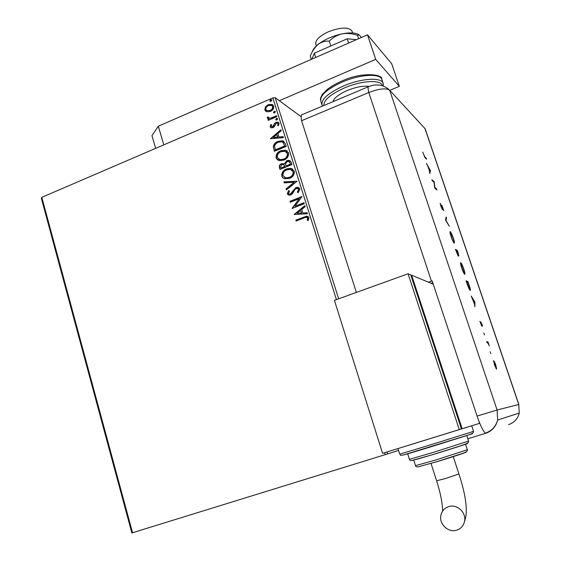 <?xml version="1.0" encoding="UTF-8"?>
<svg xmlns="http://www.w3.org/2000/svg" width="561" height="561" viewBox="0 0 561 561"><rect width="100%" height="100%" fill="white"/><g stroke="black" fill="none" stroke-linecap="round" stroke-linejoin="round"><path stroke-width="0.84" d="M131.856 532.95L41.339 198.243L41.809 197.339L132.55 532.74L131.856 532.95M267.001 111.821L264.799 109.935L265.43 106.842L268.2 104.641L272.106 104.423L273.691 106.134C273.894 108.638 272.772 110.398 270.325 111.422L267.001 111.821M276.846 116.702L268.235 120.356L267.948 119.423L269.21 118.89L267.288 117.88L267.366 117.053L268.417 117.102L269.014 118.126L270.654 118.112L276.552 115.776L276.846 116.702M270.1 126.842L270.76 124.535L271.671 124.766L271.138 126.337L272.576 126.751L274.729 123.203L275.963 122.34L278.011 122.186L279.076 123.245L278.508 125.657L277.541 125.461L278.046 123.799L277.422 123.182L276.3 123.245L274.147 126.8L272.912 127.663L271.117 127.831L270.1 126.842L270.76 124.535M285.311 143.574L286.201 146.407L274.336 151.309L273.277 146.407C273.999 143.889 275.591 142.192 278.06 141.316L282.765 140.762L285.311 143.574M291.93 164.59L280.002 169.45L279.462 167.718C278.978 165.825 279.666 164.485 281.524 163.7L284.413 163.812L286.853 160.635L289.139 160.348L291.152 162.143L291.93 164.59M297.141 181.154L286.398 189.913L286.075 188.882L294.216 182.241L284.21 182.893L283.887 181.869L297.141 181.154M303.943 202.745L304.244 203.706L292.197 208.447L299.223 198.706L290.261 202.255L289.96 201.301L301.986 196.539L294.974 206.28L303.943 202.745M304.16 217.906L296.131 221.027L295.829 220.073L306.776 216.097L308.943 217.528L308.291 220.431L307.204 220.305L307.701 218.019L306.369 217.247L304.16 217.906M336.425 299.616L272.842 97.937L41.809 197.339M387.013 451.97L387.616 453.905L132.55 532.74M385.288 454.627L384.678 452.692M294.083 214.491L304.847 205.621L305.177 206.658L301.699 209.456L302.8 212.956L307.084 212.717L307.414 213.762L294.083 214.491M299.918 188.868L298.164 192.696L297.309 192.164L298.704 189.429L297.267 188.335L295.044 189.295L292.435 193.713L290.766 194.926L289.238 195.207L287.281 193.833L288.564 190.649L289.532 191.091L288.515 193.356L289.609 194.148L290.416 194.001L295.843 187.556L297.632 187.262L299.918 188.868M289.56 178.335L284.518 178.756L282.709 177.732L281.776 176.224C281.503 172.69 283.095 170.256 286.538 168.91L290.745 168.321L294.315 171.07C294.56 174.576 292.975 177.003 289.56 178.335M283.838 160.102L279.343 160.677L276.096 158.048C275.823 154.534 277.407 152.094 280.837 150.741L285.458 150.208L288.571 152.837C288.817 156.33 287.239 158.749 283.838 160.102M270.395 138.714L280.949 129.731L281.264 130.741L277.863 133.581L278.929 136.982L283.13 136.646L283.445 137.662L270.395 138.714M276.938 119.998L275.71 119.64L276.454 118.448L277.267 118.399L277.681 118.806L276.938 119.998M274.701 112.88L273.473 112.53L274.21 111.337L275.044 111.288L275.437 111.688L274.701 112.88M271.061 101.317L269.841 100.973L270.577 99.781L271.433 99.746L271.797 100.131L271.061 101.317M301.194 116.73L275.178 97.684L338.662 298.81M398.548 450.455L387.616 453.905M272.842 97.937L275.178 97.684M296.32 220.957L295.829 220.073M296.082 220.178L304.223 217.009L308.017 216.357M307.477 220.34L307.73 218.72M307.968 218.825L307.701 218.019M307.947 218.131L307.218 217.43M294.287 214.442L304.925 205.866M307.119 212.843L302.8 212.956M296.965 213.278L301.678 213.145L300.591 210.354L296.965 213.278L301.432 213.033L300.591 210.354M299.223 198.706L292.134 208.243M290.451 202.177L289.96 201.301M290.212 201.42L302.049 196.736M304.006 202.942L294.974 206.28M298.179 192.682L297.309 192.164M297.554 192.29L298.704 189.429M298.95 189.555L298.052 188.594M288.417 195.032L287.281 193.833M287.534 193.959L288.564 190.649M288.817 190.775L289.525 191.098M289.188 194.064L290.416 194.001M290.668 194.12L291.783 192.809M292.036 192.935L292.611 191.161M292.863 191.287L295.843 187.556M296.089 187.69L298.985 187.676M286.573 189.772L286.075 188.882M286.334 189.008L294.216 182.241M284.42 182.879L283.887 181.869M284.139 181.995L297.141 181.147M283.782 178.468L281.776 176.224M282.036 176.364C281.762 172.83 283.347 170.397 286.797 169.057L286.538 168.91M286.797 169.057L290.991 168.461L292.737 169.029M284.637 177.507L286.264 178.033L289.511 177.528C292.239 176.47 293.522 174.541 293.347 171.736L291.755 169.906M286.832 169.857C284.097 170.923 282.814 172.865 282.989 175.691L286.005 177.9L289.259 177.388C291.993 176.336 293.27 174.401 293.094 171.596L290.261 169.366L286.832 169.857M280.191 169.373L279.722 167.865C279.238 165.972 279.925 164.632 281.783 163.847L281.524 163.7M281.783 163.847L284.378 163.791M286.853 160.635L284.413 163.812M287.113 160.783L290.163 160.748M290.317 163.216L288.599 161.414L287.155 161.575L285.486 163.924L285.963 165.958L290.654 164.296L289.273 161.687M284.848 166.119L283.235 164.45L281.839 164.632L280.626 167.038L280.928 168.012L284.995 166.603L283.859 164.703M284.995 166.603L284.588 165.979M280.928 168.012L284.743 166.456M290.654 164.296L290.065 163.069M285.963 165.958L290.402 164.149M277.961 160.208L276.096 158.048M276.356 158.202C276.089 154.682 277.667 152.248 281.096 150.895L280.837 150.741M281.096 150.895L285.71 150.362L287.127 150.895M278.845 159.261L280.234 159.787L283.796 159.31C286.51 158.244 287.786 156.316 287.611 153.525L286.145 151.765M281.131 151.68C278.41 152.753 277.134 154.696 277.302 157.508L279.974 159.64L283.543 159.163C286.257 158.097 287.534 156.161 287.358 153.37L284.883 151.232L281.131 151.68M274.525 151.232L273.277 146.407M273.544 146.561C274.259 144.044 275.851 142.354 278.319 141.477L278.06 141.316M278.319 141.477L283.017 140.923L283.866 141.267M283.529 142.746L281.931 141.793L278.347 142.256C276.321 142.964 275.058 144.359 274.553 146.435L275.514 150.032L284.939 146.133L282.87 142.228M275.255 149.878L284.686 145.972L283.277 142.585M270.64 138.693L281.04 130.033M283.186 136.828L278.929 136.982M273.214 137.452L277.849 137.256L276.776 134.486L273.214 137.452L277.59 137.094L276.776 134.486M271.026 124.71L271.608 124.858M271.559 126.786L272.576 126.751M272.835 126.919L273.291 126.197M273.551 126.365L274.729 123.203M274.988 123.378L275.963 122.34M276.222 122.508L278.579 122.487M277.877 125.524L278.046 123.799M278.305 123.967L277.807 123.406M270.816 127.712L270.36 127.01M276.096 120.04L275.71 119.64M275.97 119.816L276.454 118.448M276.713 118.623L277.555 118.581M268.417 120.271L267.948 119.423M268.207 119.598L269.21 118.89M267.934 118.602L267.288 117.88M267.555 118.055L267.366 117.053M267.632 117.228L268.382 117.263M268.845 118.062L270.654 118.112M270.921 118.287L276.636 116.029M273.859 112.929L273.473 112.53M273.733 112.705L274.21 111.337M274.476 111.52L275.044 111.288M265.949 111.415L264.799 109.935M265.065 110.117L265.43 106.842M265.697 107.032L268.2 104.641M268.467 104.83L272.835 104.837M266.692 110.524L270.311 110.671C272.134 109.935 272.997 108.638 272.891 106.772L272.043 105.699M268.495 105.566C266.671 106.309 265.788 107.614 265.851 109.486L267.064 110.699L270.044 110.489C271.875 109.753 272.737 108.455 272.632 106.59L271.433 105.349L268.495 105.566M270.213 101.366L269.841 100.973M270.1 101.162L270.577 99.781M270.837 99.97L271.433 99.746M316.355 45.939L315.892 44.501C314.924 40.532 319.048 36.311 328.248 31.851C340.485 27.159 348.388 26.844 351.95 30.918L352.154 31.528M333.059 101.618C333.949 98.035 338.669 94.332 347.21 90.517C356.081 86.962 363.402 85.595 369.166 86.415M389.776 90.342L399.348 86.345L375.723 59.389L279.308 100.707M155.67 148.349L151.954 135.643L158.321 126.225L163.798 144.85M399.348 86.345L391.732 63.786L367.49 34.824L158.321 126.225M375.723 59.389L367.49 34.824M311.93 59.101L314.335 53.19L347.182 38.786L348.605 43.071M314.335 53.19L315.717 57.446M347.182 38.786L356.417 39.656M311.327 59.361L310.24 56.009C312.225 51.128 314.889 47.243 318.234 44.333C321.726 41.851 325.394 40.792 329.251 41.163L330.822 45.96M329.251 41.163C332.68 37.58 336.916 35.154 341.958 33.877C347.112 33.05 352.273 33.527 357.455 35.315L358.584 38.709M357.455 35.315L359.349 34.964L361.382 37.489M312.309 51.787C312.933 49.466 314.903 46.984 318.234 44.333C324.714 39.452 332.624 35.967 341.958 33.877C349.594 32.398 355.155 32.608 358.647 34.523M356.361 292.428L301.587 120.706L368.794 92.516L301.587 120.706C300.822 116.281 301.194 114.185 302.709 114.409L368.24 86.801M508.568 424.635C514.206 422.692 517.761 418.843 519.234 413.071L497.656 420.007C496.036 426.444 492.144 430.855 485.994 433.232L485.433 433.155C483.189 431.381 480.405 425.694 477.074 416.087L432.145 280.886L431.444 281.131L368.794 92.516C379.124 88.603 386.087 87.846 389.685 90.244L425.161 128.757L518.848 404.467M490.181 351.754L490.826 353.647L490.181 351.754M483.841 332.996L484.48 334.882L483.841 332.996M474.943 302.12L474.83 306.678L474.515 304.16L471.24 296.054L474.943 302.12L474.585 302.246M460.791 262.73C461.549 263.411 462.552 265.507 463.793 269.028C464.943 272.562 465.251 274.322 464.718 274.315C463.968 273.649 462.958 271.524 461.696 267.941C460.553 264.427 460.251 262.688 460.791 262.73L460.546 262.814M450.273 231.602C451.058 232.387 452.068 234.526 453.302 238.025C454.438 241.503 454.726 243.186 454.151 243.067C453.365 242.303 452.348 240.143 451.093 236.588C449.999 233.229 449.712 231.56 450.224 231.581L449.978 231.714M440.827 206.196L440.203 203.299L442.166 208.811L441.78 205.067L443.786 210.691L442.11 206.034L442.496 209.786L440.827 206.196M430.448 170.593L429.817 173.517L429.684 171.575L428.05 166.736L426.388 163.363L430.448 170.593L429.873 170.817M388.668 89.276C385.716 86.962 382.693 85.574 379.601 85.104L375.674 84.949C373.191 84.97 367.672 86.822 369.019 86.471C367.862 86.085 367.785 88.098 368.794 92.516C379.124 88.603 386.087 87.846 389.685 90.244L425.161 128.757M424.691 156.743L426.276 158.258L426.598 159.205L424.993 157.676L422.721 152.087L424.691 156.743L424.354 156.877M432.236 180.677L431.914 179.709L434.228 181.75L434.873 187.444L436.675 188.987L436.998 189.941L434.712 187.991L434.06 182.276L432.236 180.677M445.511 219.94L446.149 217.002L446.5 218.04L446.002 220.354L449.284 226.265L445.511 219.94L445.876 218.271L446.5 218.04M455.427 249.273L457.51 250.592L458.898 255.872L458.028 254.336L458.211 256.125L455.427 249.273M467.236 284.21L466.065 280.759L468.049 281.741L469.915 287.421C470.49 289.574 470.56 290.542 470.111 290.332L470.069 290.31C469.361 289.714 468.414 287.681 467.236 284.21M481.969 324.139L482.488 326.179L481.268 322.975L481.696 326.088L479.907 321.285L481.373 325.092L480.917 321.972L481.836 324.188M486.66 341.684L487.965 341.922L489.262 345.814L487.951 343.037L487.004 342.701L486.66 341.684M494.479 361.719L495.756 364.888L496.562 369.173L494.465 364.839L493.652 360.555L494.248 361.796M467.825 438.772L485.805 433.26M432.769 282.772L431.29 283.179M431.444 281.131L428.674 282.12M479.746 423.303L386.522 452.117L462.138 428.702L411.613 275.213L433.232 284.168M425.799 158.44L426.276 158.258M429.852 170.888L430.497 170.726M429.88 170.965L429.495 172.55M429.754 171.287L430.014 170.228L428.471 167.48L429.607 171.343M433.695 181.953L434.228 181.75M433.87 182.115L434.291 181.953M436.121 189.197L436.675 188.987M449.971 232.191L450.287 232.668M453.751 242.149L453.821 242.724M453.821 242.093L453.856 242.107C454.256 242.079 454.003 240.683 453.106 237.92L450.567 232.563C450.16 232.57 450.406 233.951 451.303 236.7L453.491 242.212M455.693 250.073L456.885 250.816L457.51 250.592M456.885 250.816L458.561 254.883L457.629 251.433L456.815 251.076M456.977 251.538L455.974 250.395L457.881 255.143L456.977 251.538M460.525 263.326L460.84 263.817M464.284 273.361L464.354 273.95M464.382 273.319C464.803 273.284 464.543 271.833 463.603 268.964L461.128 263.712C460.7 263.719 460.96 265.15 461.892 268.018L464.382 273.319L464.031 273.445M466.289 281.405L468.049 281.741M469.669 289.266L469.767 290.016M468.183 282.625L466.612 281.86L469.774 289.336C470.139 289.49 470.062 288.627 469.536 286.762L468.183 282.625M469.403 289.469L469.774 289.336M474.578 302.407L474.992 302.26M474.529 303.711L474.592 302.035L473.182 299.728L474.382 303.76M486.78 342.035L487.965 341.922M487.32 342.133L487.544 342.799M495.959 368.226L496.618 368.037M496.219 368.149L495.601 364.881L493.996 361.572L494.62 364.839L496.219 368.149L495.868 368.261M493.603 361.705L493.953 361.593M456.5 530.208C447.713 533.076 438.148 523.013 441.191 514.227C442.461 510.342 445.02 507.789 448.863 506.562C457.222 503.757 466.745 512.88 464.48 521.639C463.372 526.008 460.714 528.869 456.5 530.208M397.959 448.604L399.727 454.165L428.681 445.427L473.575 431.36L471.724 425.764L462.138 428.702M410.933 275.458L411.613 275.213M479.241 422.054L479.459 423.394M408.057 273.775L334.412 300.345L382.588 453.337L461.43 428.92L410.736 274.862L408.057 273.775L459.27 429.586L461.43 428.92M382.588 453.337L459.27 429.586M465.49 444.095L467.327 449.691M382.027 80.013L381.725 79.115C379.524 73.154 359.531 74.487 342.182 82.067C326.607 89.276 319.511 95.749 320.892 101.485L321.839 104.409M382.223 85.686C381.347 79.417 361.684 80.412 344.433 87.937C330.492 94.276 323.641 100.131 323.865 105.489M322.519 106.064L322.119 105.286C320.759 99.606 327.876 93.175 343.465 85.987C360.835 78.421 380.828 77.039 383.009 82.944L383.38 84.473M389.685 90.244L497.095 409.993L518.743 404.488L424.943 128.448M518.743 404.488L519.234 413.071L518.743 404.488M477.074 416.087L497.095 409.993L497.656 420.007C495.861 426.451 491.787 430.834 485.433 433.155M442.629 511.141C442.517 503.28 440.511 493.154 436.612 480.763L445.56 478.526L458.898 473.947M472.264 433.786L403.71 454.901M407.693 453.821L409.446 459.326L432.776 452.552L468.589 441.086M466.317 443.744C472.614 442.096 453.66 448.274 433.793 454.319L412.419 460.385M415.512 465.637L436.044 459.908L467.341 449.747C467.811 450.827 466.556 451.935 463.575 453.064L436.963 461.654L418.31 466.801C416.606 467.054 415.673 466.668 415.512 465.637L413.738 460.097M437.033 461.668L418.155 466.822M399.727 454.186C402.041 455.336 394.32 458.057 429.628 447.208L465.342 436.016C474.915 432.84 472.867 432.833 473.575 431.36L473.568 431.339M465.539 452.208C469.845 451.268 453.646 456.661 437.047 461.661M351.95 30.918L352.631 32.959M383.296 86.05L383.009 82.944L381.725 79.115C383.563 74.816 363.191 71.114 342.07 80.945M320.534 99.956C320.233 98.932 320.801 97.151 322.238 94.613L327.287 89.395C331.235 86.373 336.13 83.568 341.993 80.98M453.856 242.107L453.505 242.24M469.746 289.315L469.389 289.441M453.232 456.591L458.912 473.989C466.226 496.282 468.084 512.165 464.48 521.639M409.453 459.361C410.982 460.953 407.363 462.236 433.702 454.312L461.093 445.672C469.41 442.804 468.056 442.776 468.603 441.121L466.766 435.546M431.023 463.428L436.612 480.763"/></g></svg>
